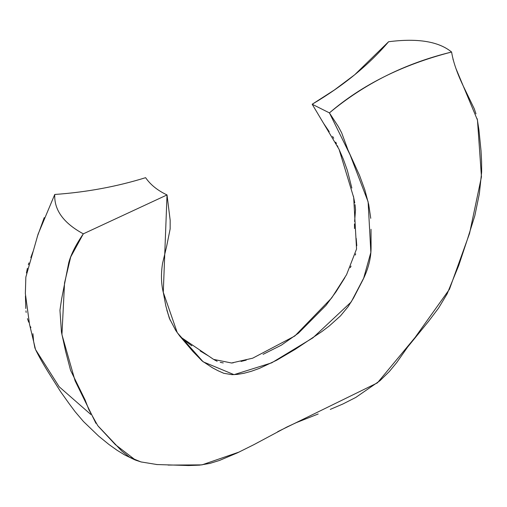 <?xml version="1.0" encoding="UTF-8"?>
<svg xmlns="http://www.w3.org/2000/svg" width="507" height="507" viewBox="0 0 507 507"><rect width="100%" height="100%" fill="white"/><g stroke="black" fill="none" stroke-linecap="round" stroke-linejoin="round"><path stroke-width="0.76" d="M54.376 195.252L54.756 194.466C86.374 192.248 116.654 186.652 145.61 177.678C116.927 186.601 86.64 192.197 54.756 194.466C54.015 209.961 63.533 223.086 83.313 233.841L167.025 194.935L170.168 220.241L170.149 228.923L166.575 246.63L162.589 263.215C160.858 273.9 161.137 283.85 163.425 293.071L165.814 305.867L169.332 318.231L175.72 330.418L179.712 336.002L193.002 351.566L202.122 360.959L212.433 367.765L217.858 370.649L223.821 373.31L232.06 374.66L237.523 374.381L244.006 373.266L251.364 371.27L259.356 368.412L276.695 360.224L295.245 349.317L321.932 331.534L329.239 325.995L340.47 315.905L348.094 306.691L353.588 297.913L362.499 280.663C368.304 269.217 371.162 257.987 371.08 246.966L371.016 229.278M170.143 320.164L166.828 310.05M167.196 311.032L168.343 314.898M182.9 339.151L191.804 345.831M200.17 350.939L207.94 355.61M214.296 359.812L217.161 361.282M220.241 362.34L223.264 362.93M231.319 363.018L233.321 362.809M241.034 361.44L246.263 360.128M263.082 354.342L281.41 345.128L298.433 333.181L325.982 305.398L336.027 291.785L344.931 277.557M350.274 267.658L351.047 266.061M355.337 255.053L355.667 253.798M356.789 245.749L356.174 238.309M354.494 228.562L354.456 223.955M354.621 221.534L355.527 209.733L355.039 204.632M354.767 202.958L353.385 196.082M351.845 188.059L347.339 170.365L343.429 159.445L338.898 148.976M337.947 146.967L337.358 145.699M336.433 143.665L335.723 142.125M333.726 138.278L332.579 136.415M329.227 131.681L323.732 123.575M180.448 336.933L213.618 359.4L231.541 362.993L252.682 358.189L294.82 336.014L331.667 297.97L346.579 274.648L356.548 249.013L353.69 197.521L339.063 149.318L312.185 104.246L334.449 89.942L354.723 74.744L388.596 41.739C368.906 64.902 343.435 85.734 312.185 104.246L329.417 112.89C364.622 83.554 405.347 63.267 451.598 52.031C453.283 62.481 457.701 74.897 464.843 89.276L474.267 108.783L475.984 113.872M34.977 348.309L33.62 341.426L32.923 333.688M30.876 327.611L30.496 326.66M28.709 322.218L27.441 318.63M26.142 312.47L25.965 310.873M25.794 308.516L25.439 295.892M90.791 414.441L59.173 386.765L35.541 349.557L29.514 324.246L25.35 293.559L25.851 277.076L38.069 234.183L54.756 194.466C54.04 210.006 63.559 223.131 83.313 233.841L70.714 256.948L64.547 282.9L61.936 334.626L75.074 380.77L95.943 423.358M26.434 272.988L27.403 268.254M28.354 264.717L28.918 262.911M30.813 257.607L32.974 251.694M37.284 236.706L44.229 217.617M477.201 118.752L478.919 129.798L481.029 150.826L481.587 161.365L481.65 172.076L479.343 193.832L474.837 215.697L467.403 239.367L458.708 265.548L447.149 293.807L438.599 308.06L428.548 321.368L407.565 347.143L396.658 362.657L389.325 371.542L379.939 380.738L355.768 397.444L342.903 403.99L330.285 409.39M318.193 413.985L296.449 422.584L286.918 427.002L253.944 444.633L237.536 452.795L219.487 460.451L209.822 463.423L199.562 465.147L188.572 465.54L156.974 464.539L140.933 461.915L129.57 457.213L121.857 451.148L97.743 425.627L88.928 409.821L85.075 399.884L70.562 370.294L65.656 351.49L61.455 332.136L59.953 310.221L61.632 298.864L68.718 262.829C70.898 254.558 75.765 244.894 83.313 233.841L167.025 194.935L163.286 292.324L177.273 332.706L203.174 361.827L234.025 374.648L271.682 362.841L312.876 337.865L351.174 302.001L363.677 278.14L370.851 252.391L368.114 201.83L350.122 154.889L329.417 112.89L338.302 126.528L341.655 132.821L348.075 150.211L359.533 175.403L364.825 189.852L368.716 204.511L370.756 218.333M145.61 177.678C150.452 184.725 157.588 190.48 167.025 194.935C157.588 190.48 150.452 184.725 145.61 177.678M451.623 52.221L451.598 52.031C438.72 41.454 417.717 38.025 388.596 41.739C417.635 38.006 438.637 41.441 451.598 52.031C402.59 64.649 361.859 84.935 329.417 112.89L312.185 104.246M98.472 426.488L115.343 444.614L135.584 460.153L141.459 462.061M156.289 464.482L157.671 464.596M168.071 465.077L201.963 464.881L239.215 452.016M254.812 444.17L258.456 442.199M277.766 431.647L377.43 382.861L415.144 337.396L449.456 289.256L469.558 233.416L481.447 176.823L477.461 120.058L455.983 68.603M453.207 60.01L452.979 59.148M35.541 349.557C38.697 356.041 43.051 363.753 48.609 372.702L60.625 391.702L69.041 403.521L75.061 411.627L83.44 421.482L98.631 436.083L108.916 444.455L116.959 450.197L124.602 454.893L134.862 459.868"/></g></svg>

